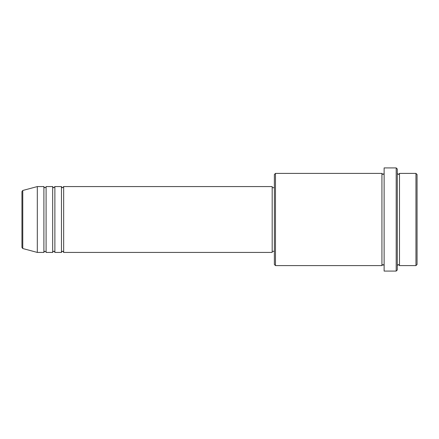 <?xml version="1.0" encoding="UTF-8"?>
<svg xmlns="http://www.w3.org/2000/svg" width="439" height="439" viewBox="0 0 439 439"><rect width="100%" height="100%" fill="white"/><g stroke="black" fill="none" stroke-linecap="round" stroke-linejoin="round"><path stroke-width="0.33" stroke-dasharray="2.19 1.65" d="M21.95 191.536L21.95 247.464M63.655 252.425L63.655 186.575M61.46 252.425L61.46 186.575M54.875 252.425L54.875 186.575M52.68 252.425L52.68 186.575M46.095 252.425L46.095 186.575M43.9 252.425L43.9 186.575M417.05 264.498L417.05 174.502M415.952 173.405L415.952 265.595M274.375 174.502L274.375 264.498M275.472 265.595L275.472 173.405M397.295 269.985L397.295 169.015M396.197 167.917L396.197 271.082M399.49 265.595L399.49 173.405M381.93 265.595L381.93 173.405M384.125 271.082L384.125 167.917M272.18 252.425L272.18 186.575M37.315 252.425L37.315 186.575M397.295 219.5L397.295 265.595L397.295 219.5M384.125 219.5L384.125 265.595L384.125 219.5M274.375 219.5L274.375 187.672L274.375 219.5M22.762 248.523L22.762 190.477"/><path stroke-width="0.66" d="M21.95 247.464L21.95 191.536L22.762 190.477L22.762 248.523L21.95 247.464M63.655 186.575L63.655 252.425L272.18 252.425L272.18 186.575L63.655 186.575L62.557 187.672C62.289 187.892 61.921 187.53 61.46 186.575L61.46 252.425L54.875 252.425L54.875 186.575L61.46 186.575M52.68 186.575L52.68 252.425L46.095 252.425L46.095 186.575L52.68 186.575C53.141 187.53 53.509 187.892 53.777 187.672L54.875 186.575M43.9 186.575L43.9 252.425L37.315 252.425L37.315 186.575L43.9 186.575C44.361 187.53 44.729 187.892 44.997 187.672C45.936 187.233 46.304 186.866 46.095 186.575M415.952 173.405L417.05 174.502L417.05 264.498L415.952 265.595L415.952 173.405L399.49 173.405L399.49 265.595L415.952 265.595M275.472 265.595L274.375 264.498L274.375 174.502L275.472 173.405L275.472 265.595L381.93 265.595L381.93 173.405L383.027 174.502L384.125 173.405M396.197 167.917L397.295 169.015L397.295 269.985L396.197 271.082L396.197 167.917L384.125 167.917L384.125 271.082L396.197 271.082M397.295 173.405L398.392 174.502L399.49 173.405M272.18 251.327L274.375 251.327M22.762 248.523L37.315 252.425M22.762 190.477L37.315 186.575M275.472 173.405L381.93 173.405M272.18 187.672L274.375 187.672M381.93 265.595L383.027 264.498L384.125 265.595M399.49 265.595L398.392 264.498L397.295 265.595M46.095 252.425C46.304 252.134 45.936 251.766 44.997 251.327C44.729 251.108 44.361 251.47 43.9 252.425M54.875 252.425C54.414 251.47 54.046 251.108 53.777 251.327C53.509 251.108 53.141 251.47 52.68 252.425M63.655 252.425C63.194 251.47 62.826 251.108 62.557 251.327C62.289 251.108 61.921 251.47 61.46 252.425"/></g></svg>
